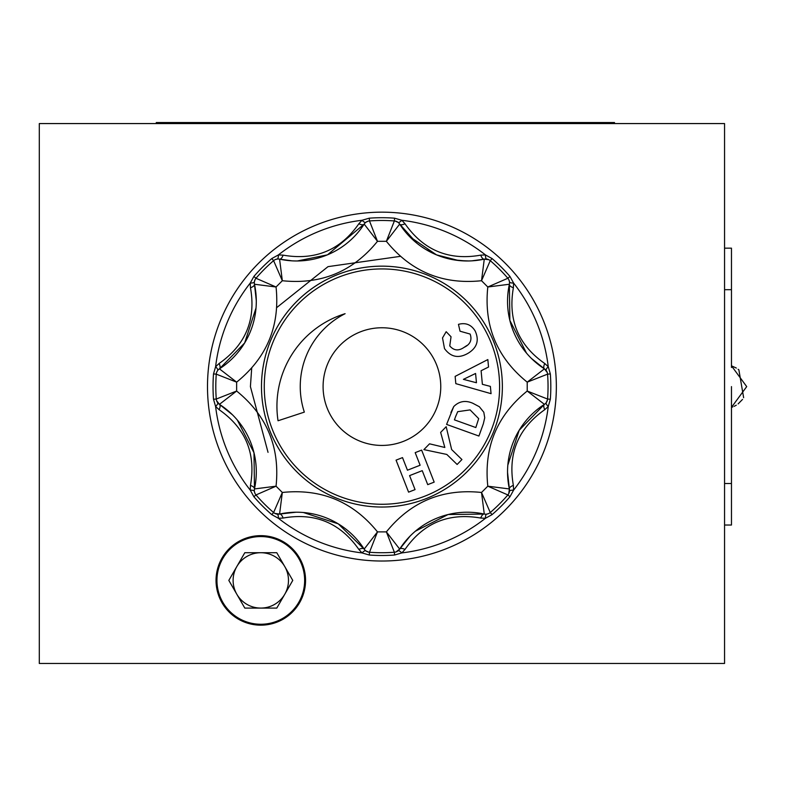 <?xml version="1.0" encoding="UTF-8"?>
<svg xmlns="http://www.w3.org/2000/svg" width="786" height="786" viewBox="0 0 786 786"><rect width="100%" height="100%" fill="white"/><g stroke="black" fill="none" stroke-linecap="round" stroke-linejoin="round"><path stroke-width="1.18" d="M731.471 401.282L731.471 395.22M731.471 393.865L731.471 388.068M724.554 289.69L731.471 289.69L731.471 367.484M731.471 289.69L731.471 248.16L724.554 248.16M731.471 386.604L731.471 483.498L724.554 483.498M724.554 525.028L731.471 525.028L731.471 483.498M724.554 123.569L724.554 663.463L39.3 663.463L39.3 123.569L724.554 123.569M260.795 625.165A44.753 44.753 0 0 1 222.035 558.031A44.753 44.753 0 0 1 299.554 558.031A44.753 44.753 0 0 1 260.795 625.165M455.477 416.934L457.707 411.677L470.107 409.899L478.684 418.633L475.825 427.555L454.426 419.862L455.87 415.863M463.406 379.353L475.579 373.468L476.454 382.743L463.406 379.353M464.064 347.383C470.205 344.455 472.229 340.014 470.136 334.06L460.036 331.211L458.464 324.353C465.695 322.427 471.266 324.647 475.176 331.004C479.411 340.358 477.063 347.766 468.122 353.248C458.68 358.73 450.81 357.178 444.503 348.591L442.518 337.921L446.173 331.702L451.046 336.772L449.759 345.899C453.807 350.664 458.582 351.155 464.064 347.383L466.825 345.545M488.538 367.033L481.101 370.727L482.378 384.315L490.376 386.388L491.063 393.668L455.821 383.647L455.133 376.386L487.841 359.566L488.538 367.033M451.645 449.543L461.932 459.545L457.128 464.477L446.812 454.446L423.89 449.612L429.539 443.815L444.837 447.48L440.641 432.408L446.183 426.7L451.645 449.543M396.056 460.144L402.511 457.609L407.453 470.205L420.117 465.233L415.185 452.638L421.64 450.113L434.177 482.123L427.722 484.648L422.239 470.657L409.575 475.618L415.057 489.609L408.592 492.144L396.056 460.144M278.038 420.765A96.865 96.865 0 0 1 345.103 313.693A81.675 81.675 0 0 0 304.339 412.119L278.038 420.765M450.899 412.503L453.738 406.568L446.605 424.42L478.92 436.043L483.341 423.772L484.736 417.749L483.803 412.237L479.342 406.726L472.818 403.267C465.509 400.074 459.142 401.174 453.738 406.568C459.142 401.174 465.509 400.074 472.818 403.267L479.342 406.726L483.803 412.237M470.136 334.06L460.036 331.211M468.122 353.248C458.68 358.73 450.81 357.178 444.503 348.591L442.518 337.921M381.927 327.762A58.832 58.832 0 0 1 432.88 416.01A58.832 58.832 0 0 1 330.975 416.01A58.832 58.832 0 0 1 381.927 327.762M381.927 266.159A120.435 120.435 0 0 0 277.625 446.812A120.435 120.435 0 0 0 486.229 446.812A120.435 120.435 0 0 0 381.927 266.159M381.927 268.93A117.674 117.674 0 0 0 298.719 469.802A117.674 117.674 0 0 0 490.641 431.632A117.674 117.674 0 0 0 381.927 268.93M261.483 386.594A120.435 120.435 0 0 1 442.145 282.292A120.435 120.435 0 0 1 442.145 490.896A120.435 120.435 0 0 1 261.483 386.594M292.107 260.844L279.58 259.144A6.927 6.927 0 0 0 273.597 260.657L282.331 280.72L279.58 259.144A80.29 80.29 0 0 0 364.173 224.098L377.486 241.312L369.479 220.945A166.121 166.121 0 0 1 394.375 220.945L394.582 218.184L401.843 220.276A6.927 1.945 -52.6 0 1 398.06 222.35L395.103 221.033M327.565 254.772L364.173 224.098A6.927 6.927 0 0 1 369.479 220.945L369.273 218.184A168.892 168.892 0 0 1 394.582 218.184M256.02 308.024L244.672 342.932L219.432 368.84A80.29 80.29 0 0 0 254.468 284.247L276.053 286.998L282.331 280.72C321.169 284.778 352.885 271.642 377.486 241.312L386.368 241.312L394.375 220.945A6.927 6.927 0 0 1 399.681 224.098L386.368 241.312C410.96 271.642 442.675 284.778 481.523 280.72L484.274 259.144A80.29 80.29 0 0 1 399.681 224.098A6.927 2.771 147.3 0 0 405.016 223.784C423.683 250.341 448.914 260.795 480.727 255.145L485.443 254.91L492.065 258.565A168.892 168.892 0 0 1 509.967 276.456L513.612 283.078A6.927 1.945 -7.6 0 1 509.475 281.86L508.964 280.032M416.698 243.09L409.594 236.596L436.495 254.861L425.452 249.26M453.551 259.802L436.495 254.861L458.543 260.51L468.427 260.962L458.552 260.51M488.892 259.744L484.274 259.144A6.927 6.927 0 0 1 490.258 260.657L481.523 280.72L487.801 286.998L507.864 278.264L509.967 276.456M526.512 353.13L509.859 320.423L509.377 284.247L487.801 286.998C483.744 325.846 496.88 357.561 527.21 382.153L544.423 368.84A80.29 80.29 0 0 1 509.377 284.247A6.927 6.927 0 0 0 507.864 278.264A166.121 166.121 0 0 0 490.258 260.657L492.065 258.565M508.778 493.559L509.377 488.941A80.29 80.29 0 0 1 544.423 404.348A6.927 6.927 0 0 0 547.577 399.042L550.338 399.259L548.245 406.519A6.927 1.945 37.4 0 1 546.182 402.727L547.488 399.779M507.825 465.174L519.182 430.266L544.423 404.348L527.21 391.035L547.577 399.042A166.121 166.121 0 0 0 547.577 374.146L527.21 382.153L527.21 391.035C496.88 415.637 483.744 447.352 487.801 486.19L509.377 488.941A6.927 6.927 0 0 1 507.864 494.934L487.801 486.19L481.523 492.468L490.258 512.531L492.065 514.634L485.443 518.288A6.927 1.945 82.4 0 1 486.662 514.152L488.489 513.641M547.262 372.535L544.423 368.84A6.927 6.927 0 0 1 547.577 374.146L550.338 373.94A168.892 168.892 0 0 1 550.338 399.259M395.987 551.929L399.681 549.09A80.29 80.29 0 0 1 484.274 514.054A6.927 6.927 0 0 0 490.258 512.531L489.668 512.983M415.391 531.189L448.099 514.525L484.274 514.054L481.523 492.468C442.675 488.411 410.96 501.556 386.368 531.886L399.681 549.09A6.927 6.927 0 0 1 394.375 552.253L386.368 531.886L377.486 531.886L369.479 552.253L369.273 555.014L362.002 552.912A6.927 1.945 127.4 0 1 365.795 550.848L368.742 552.155M274.962 513.455L279.58 514.054A80.29 80.29 0 0 1 364.173 549.09A6.927 6.927 0 0 0 369.479 552.253A166.121 166.121 0 0 0 394.375 552.253L394.582 555.014A168.892 168.892 0 0 1 369.273 555.014M303.347 512.501L338.265 523.849L364.173 549.09L377.486 531.886C352.885 501.556 321.169 488.411 282.331 492.468L279.58 514.054A6.927 6.927 0 0 1 273.597 512.531L282.331 492.468L276.053 486.19L255.99 494.934L253.888 496.732L250.233 490.11A6.927 1.945 172.4 0 1 254.379 491.338L254.88 493.166M216.592 400.663L219.432 404.348A80.29 80.29 0 0 1 254.468 488.941A6.927 6.927 0 0 0 255.99 494.934L255.538 494.345M237.333 420.058L253.996 452.775L254.468 488.941L276.053 486.19C280.111 447.352 266.965 415.637 236.635 391.035L219.432 404.348A6.927 6.927 0 0 1 216.268 399.042L236.635 391.035L236.635 382.153L216.268 374.146L213.507 373.94L215.61 366.679A6.927 1.945 -142.6 0 1 217.673 370.461L216.739 372.122M216.514 400.408L216.268 399.052A166.121 166.121 0 0 1 216.268 374.146A6.927 6.927 0 0 1 219.432 368.84L236.635 382.153C266.965 357.561 280.111 325.846 276.053 286.998L255.99 278.264A166.121 166.121 0 0 1 273.597 260.657L271.789 258.565L278.411 254.91A6.927 1.945 -97.6 0 1 277.193 259.046L275.355 259.557M256.305 300.763L254.468 284.247A6.927 6.927 0 0 1 255.99 278.264L253.888 276.456A168.892 168.892 0 0 1 271.789 258.565M327.34 254.87L297.344 260.972M367.858 221.259L365.795 222.35A6.927 1.945 52.6 0 1 362.002 220.276L369.273 218.184M480.727 255.145A6.927 2.771 77.7 0 0 484.274 259.144L471.806 260.844M469.979 260.932L468.427 260.972M465.774 260.962L453.866 259.861M453.375 259.773L452.716 259.655M451.803 259.478L448.649 258.8M441.162 256.629L436.594 254.9M436.495 254.861L430.03 251.844M425.54 249.309L420.923 246.283M420.716 246.146L417.012 243.346M416.845 243.208L399.681 224.098M509.377 284.247A6.927 2.771 -167.7 0 0 513.376 287.794C507.805 319.774 518.259 345.005 544.737 363.505A6.927 2.771 122.7 0 0 544.423 368.84L531.444 358.455M544.423 404.348A6.927 2.771 -122.7 0 0 544.737 409.683C518.19 428.35 507.736 453.591 513.376 485.394A6.927 2.771 167.7 0 0 509.377 488.941L507.55 472.425M509.475 491.338A6.927 1.945 -172.4 0 1 513.612 490.11L509.967 496.732L507.864 494.934A166.121 166.121 0 0 1 490.258 512.531M484.274 514.054A6.927 2.771 -77.7 0 0 480.727 518.053C448.747 512.472 423.516 522.926 405.016 549.404A6.927 2.771 -147.3 0 0 399.681 549.09L410.066 536.121M283.127 518.053L278.411 518.288A167.506 167.506 0 0 0 362.002 552.912L358.838 549.404C340.171 522.857 314.931 512.403 283.127 518.053A6.927 2.771 -102.3 0 0 279.58 514.054L296.096 512.217M277.193 514.152A6.927 1.945 -82.4 0 1 278.411 518.288L271.789 514.634L273.597 512.531A166.121 166.121 0 0 1 255.99 494.934M219.117 409.683L215.61 406.519A167.506 167.506 0 0 0 250.233 490.11L250.479 485.394C256.049 453.424 245.596 428.183 219.117 409.683A6.927 2.771 -57.3 0 0 219.432 404.348L232.401 414.733M255.067 279.629L254.379 281.86A6.927 1.945 7.6 0 1 250.233 283.078L253.888 276.456M283.127 255.145C315.098 260.716 340.338 250.272 358.838 223.784L362.002 220.276A167.506 167.506 0 0 0 278.411 254.91L283.127 255.145A6.927 2.771 -77.7 0 1 279.58 259.144L279.295 259.085M279.001 259.046L278.431 258.997M364.173 224.098A6.927 2.771 32.7 0 1 358.838 223.784M486.662 259.046A6.927 1.945 97.6 0 1 485.443 254.91A167.506 167.506 0 0 0 401.843 220.276L405.016 223.784M546.182 370.461A6.927 1.945 142.6 0 1 548.245 366.679A167.506 167.506 0 0 0 513.612 283.078L513.376 287.794M544.737 363.505L548.245 366.679L550.338 373.94M513.376 485.394L513.612 490.11A167.506 167.506 0 0 0 548.245 406.519L544.737 409.683M405.016 549.404L401.843 552.912A167.506 167.506 0 0 0 485.443 518.288L480.727 518.053M398.06 550.848A6.927 1.945 -127.4 0 1 401.843 552.912L394.582 555.014M364.173 549.09A6.927 2.771 -32.7 0 0 358.838 549.404M254.468 488.941A6.927 2.771 12.3 0 0 250.479 485.394M217.673 402.727A6.927 1.945 -37.4 0 1 215.61 406.519L213.507 399.259A168.892 168.892 0 0 1 213.507 373.94M215.61 366.679L219.117 363.505C245.664 344.838 256.118 319.607 250.479 287.794L250.233 283.078A167.506 167.506 0 0 0 215.61 366.679M219.432 368.84A6.927 2.771 57.3 0 0 219.117 363.505M254.468 284.247A6.927 2.771 -12.3 0 1 250.479 287.794M495.072 253.849A174.423 174.423 0 0 1 477.023 532.82A174.423 174.423 0 0 1 214.696 436.191A174.423 174.423 0 0 1 495.072 253.849M236.822 594.245A27.687 27.687 0 0 1 260.795 552.715A27.687 27.687 0 0 1 284.768 594.245A27.687 27.687 0 0 1 236.822 594.245M614.495 123.569L614.495 122.537L156.276 122.537L156.276 123.569M276.78 552.715L244.81 552.715L228.824 580.402L244.81 608.089L276.78 608.089L292.765 580.402L276.78 552.715M260.795 536.563A43.839 43.839 0 0 1 298.768 602.331A43.839 43.839 0 0 1 222.831 602.331A43.839 43.839 0 0 1 260.795 536.563M509.967 496.732A168.892 168.892 0 0 1 492.065 514.634M271.789 514.634A168.892 168.892 0 0 1 253.888 496.732M216.268 399.042L213.507 399.259M400.251 256.364L328.027 266.641L276.878 307.473M251.697 368.27L250.41 386.594L268.036 452.353M736.325 368.045L731.471 365.834L746.7 386.604L731.471 407.364L732.758 406.912M734.095 406.342L734.831 405.989M734.92 405.94L736.276 405.173M738.103 403.925L742.515 399.435M743.644 397.716L738.879 369.882L738.133 369.292M489.118 259.861L490.258 260.657M507.864 278.273L508.316 278.853M547.341 372.78L547.577 374.146M216.268 374.146L216.366 373.419M255.195 279.403L255.981 278.273M273.597 260.657L274.176 260.205M300.252 122.537L300.252 123.569M470.519 122.537L470.519 123.569"/></g></svg>
